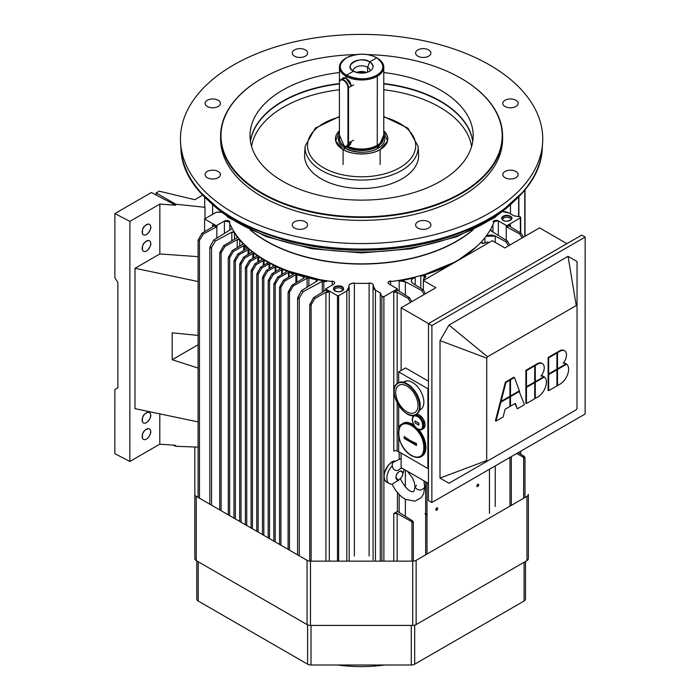 <?xml version="1.0" encoding="UTF-8"?>
<svg xmlns="http://www.w3.org/2000/svg" width="700" height="700" viewBox="0 0 700 700"><rect width="100%" height="100%" fill="white"/><g stroke="black" fill="none" stroke-linecap="round" stroke-linejoin="round"><path stroke-width="1.05" d="M337.461 665A103.303 59.64 0 0 0 384.816 665M525.499 561.461L525.499 599.051A4.83 2.791 0 0 1 524.081 601.02L414.68 664.186A4.83 2.791 0 0 1 411.267 665L311.01 665A4.83 2.791 0 0 1 307.598 664.186L198.196 601.02A4.83 2.791 0 0 1 196.779 599.051L196.779 560.928M528.369 499.608L528.369 494.375A4.83 2.791 180 0 1 526.951 496.344L416.141 560.324A4.83 2.791 180 0 1 412.72 561.137L310.467 561.137A4.83 2.791 180 0 1 307.055 560.324L196.236 496.344A4.83 2.791 180 0 1 194.819 494.375L194.819 447.002M194.819 494.375L194.819 558.644A4.83 2.791 -0 0 0 196.236 560.613L307.055 624.593A4.83 2.791 -0 0 0 310.467 625.415L412.72 625.415A4.83 2.791 0 0 0 416.141 624.593L526.951 560.613A4.83 2.791 0 0 0 528.369 558.644L528.369 494.375M404.688 381.465A16.117 9.301 -120 0 0 403.874 382.121M406.525 380.914L403.463 382.314A16.117 9.301 60 0 1 404.399 381.623A16.117 9.301 60 0 1 420.516 390.924A16.117 9.301 60 0 1 420.516 409.526A16.117 9.301 60 0 1 420.236 409.684M566.921 243.661L539.577 227.868L504.823 247.931L492.293 240.686L423.351 280.49L435.89 287.726L401.135 307.79L401.126 370.484M585.148 237.081L585.121 414.024L431.865 502.504L431.9 325.561L585.148 237.081L581.735 235.112L428.488 323.592L401.135 307.79M423.351 290.062L423.36 280.49M401.109 453.058L401.109 467.626L428.453 483.42M428.47 388.447L427.901 388.771L427.884 468.528L428.453 468.195M398.676 382.76L398.676 371.892L405.519 367.946L428.47 381.211M398.676 371.892L427.901 388.771M427.884 468.528L398.668 451.649L398.668 436.686M398.668 429.118L398.676 405.44M548.109 357.464L548.1 373.581L548.678 373.914L548.678 357.796L548.109 357.464L556.369 352.695L556.938 353.027L556.938 352.371L557.506 352.695L557.506 368.812L566.169 363.808A12.084 6.974 -60 0 0 566.108 363.773L565.539 363.449A12.084 6.974 -60 0 1 565.6 363.484L566.055 363.738M548.678 357.796L556.938 353.027L556.938 369.145L557.506 368.812L556.938 368.48M548.678 374.57L548.669 390.688L556.929 385.919L556.938 369.801L548.678 374.57L548.1 374.238L556.938 369.145L557.506 369.469L557.497 385.586L556.929 385.254M557.506 352.695L560.07 351.216A9.065 5.232 -60 0 1 564.602 350.77A9.065 5.232 -60 0 1 563.211 363.248A12.084 6.974 -60 0 1 566.108 363.773M556.938 352.371L559.501 350.892A9.065 5.232 -60 0 1 564.034 350.438A9.065 5.232 -60 0 1 564.305 350.621M563.5 362.88A12.084 6.974 -60 0 1 565.539 363.449M566.108 363.842L566.685 364.175A12.084 6.974 -60 0 1 567.788 374.001A12.084 6.974 -60 0 1 560.061 384.108L557.497 385.586M566.685 364.175L557.506 369.469M556.369 369.469L556.938 369.801L556.938 369.145M548.669 390.688L548.1 390.355L548.1 374.238M525.892 370.291L525.884 386.409L526.452 386.741L526.461 370.624L525.892 370.291L534.153 365.523L534.721 365.855L534.721 365.199L535.29 365.523L535.29 381.64L543.952 376.635A12.084 6.974 -60 0 0 543.891 376.6L543.322 376.276A12.084 6.974 -60 0 1 543.384 376.311L543.83 376.565M526.461 370.624L534.721 365.855L534.712 381.973L535.281 381.64L534.712 381.308M526.452 387.398L526.452 403.515L534.712 398.746L534.712 382.629L526.452 387.398L525.884 387.065L534.712 381.973L535.29 382.296L535.281 398.414L534.712 398.081M535.29 365.523L537.854 364.044A9.065 5.232 -60 0 1 542.386 363.598A9.065 5.232 -60 0 1 540.995 376.075A12.084 6.974 -60 0 1 543.891 376.6M534.721 365.199L537.285 363.72A9.065 5.232 -60 0 1 541.817 363.265A9.065 5.232 -60 0 1 542.089 363.449M541.284 375.707A12.084 6.974 -60 0 1 543.322 376.276M543.891 376.67L544.46 377.002A12.084 6.974 -60 0 1 545.571 386.829A12.084 6.974 -60 0 1 537.845 396.935L535.281 398.414M544.46 377.002L535.29 382.296M534.144 382.296L534.712 382.629L534.712 381.973M526.452 403.515L525.884 403.183L525.884 387.065M505.383 382.139L500.491 401.074L501.06 401.398L505.951 382.463L505.383 382.139L509.364 379.829L509.941 380.161L509.941 379.505L510.51 379.829L510.501 395.946L519.374 390.828L514.491 377.527L513.923 377.204L509.941 379.505M505.951 382.463L509.941 380.161L509.933 396.279L510.501 395.946L509.933 395.623M500.859 402.176L495.976 421.111L503.099 416.999L505.094 409.273L509.933 406.473L509.933 396.935L500.859 402.176L500.29 401.844L509.933 396.279L510.501 396.602L510.501 406.14L509.933 405.816M510.51 379.829L514.491 377.527M519.006 391.037L524.457 404.661L517.335 408.774L515.34 403.349L510.501 406.14M514.972 403.559L517.335 408.774M519.575 391.37L510.501 396.602M509.364 396.602L509.933 396.935L509.933 396.279M495.976 421.111L495.407 420.779L500.29 401.844M439.994 478.082L486.71 460.556L486.727 358.146L487.524 356.764L448.989 325.071L440.02 340.611L439.994 478.082L448.963 483.262L487.506 461.02L486.71 460.556M487.524 356.764L576.231 305.55L568.059 256.322L577.028 261.502L577.028 306.014L577.01 408.424L576.205 409.806L487.506 461.02M576.231 305.55L577.028 306.014M431.9 325.561L428.488 323.592L428.453 500.526L431.865 502.504M568.059 256.322L448.989 325.071M440.02 340.611L486.727 358.146M418.014 405.361A15.768 9.1 60 0 1 415.17 412.3A15.768 9.1 60 0 1 398.974 403.471A15.768 9.1 60 0 1 399.429 385.035A15.768 9.1 60 0 1 411.416 389.795A15.768 9.1 60 0 1 418.014 405.361M339.404 82.644L339.404 138.232A6.046 3.491 -120 0 0 343.674 145.626A6.046 3.491 -120 0 0 347.953 143.159L347.953 87.902A6.046 3.491 -120 0 0 343.683 80.5A6.046 3.491 -120 0 0 339.404 82.968L339.404 82.644A6.449 3.719 60 0 1 340.743 79.695A6.449 3.719 60 0 1 345.704 81.419A6.449 3.719 60 0 1 348.521 87.902L348.521 143.159A6.449 3.719 60 0 1 347.183 146.116A6.449 3.719 60 0 1 343.963 145.793A6.449 3.719 60 0 1 343.822 145.705M418.075 146.221L418.6 154.359A57.041 32.935 180 0 1 361.594 188.51A57.041 32.935 180 0 1 304.596 154.359L305.121 146.221A56.516 32.629 0 0 0 361.594 180.066A56.516 32.629 0 0 0 418.075 146.221L407.942 128.17L383.766 116.55M471.59 146.536A110.434 63.761 0 0 0 403.856 93.31A110.434 63.761 0 0 0 383.775 89.757M339.404 89.757A110.434 63.761 0 0 0 251.598 146.536M339.465 72.546A111.589 64.426 0 0 0 250.014 135.695A111.589 64.426 0 0 0 361.594 200.121A111.589 64.426 0 0 0 473.183 135.695A111.589 64.426 0 0 0 404.303 76.178A111.589 64.426 0 0 0 383.775 72.555M356.291 54.583A140.595 81.165 0 0 0 262.185 78.304A140.595 81.165 0 0 0 262.185 193.086A140.595 81.165 0 0 0 461.011 193.086A140.595 81.165 0 0 0 461.011 78.304A140.595 81.165 0 0 0 415.398 60.707A140.595 81.165 0 0 0 366.949 54.583M262.036 78.382A140.998 81.401 0 0 0 261.896 78.461A140.998 81.401 0 0 0 220.605 136.028A140.998 81.401 0 0 0 361.594 217.429A140.998 81.401 0 0 0 502.591 136.028A140.998 81.401 0 0 0 461.291 78.461A140.998 81.401 0 0 0 461.151 78.382M220.605 136.028L220.605 138.985A140.998 81.401 0 0 0 361.594 220.386A140.998 81.401 0 0 0 502.591 138.985L502.591 136.028M228.777 220.946A135.625 78.304 0 0 0 334.084 281.776M352.301 283.22A135.625 78.304 0 0 0 370.939 283.211M388.377 281.855A135.625 78.304 0 0 0 494.567 220.518M428.671 49.91A7.656 4.419 180 0 1 430.911 53.034A7.656 4.419 180 0 1 423.264 57.453A7.656 4.419 180 0 1 415.608 53.034A7.656 4.419 180 0 1 420.332 48.947A7.656 4.419 180 0 1 428.671 49.91M299.933 48.615A7.656 4.419 180 0 1 307.589 53.034A7.656 4.419 180 0 1 299.933 57.453A7.656 4.419 180 0 1 292.276 53.034A7.656 4.419 180 0 1 299.933 48.615M207.314 100.257A7.656 4.419 180 0 1 215.653 99.304A7.656 4.419 180 0 1 220.377 103.381A7.656 4.419 180 0 1 212.73 107.8A7.656 4.419 180 0 1 205.074 103.381A7.656 4.419 180 0 1 207.314 100.257M205.074 174.589A7.656 4.419 180 0 1 212.73 170.17A7.656 4.419 180 0 1 220.377 174.589A7.656 4.419 180 0 1 212.73 179.008A7.656 4.419 180 0 1 205.074 174.589M294.516 228.06A7.656 4.419 180 0 1 292.276 224.936A7.656 4.419 180 0 1 299.933 220.518A7.656 4.419 180 0 1 307.589 224.936A7.656 4.419 180 0 1 302.864 229.014A7.656 4.419 180 0 1 294.516 228.06M423.264 229.355A7.656 4.419 180 0 1 415.608 224.936A7.656 4.419 180 0 1 423.264 220.518A7.656 4.419 180 0 1 430.911 224.936A7.656 4.419 180 0 1 423.264 229.355M515.874 177.713A7.656 4.419 180 0 1 507.535 178.666A7.656 4.419 180 0 1 502.81 174.589A7.656 4.419 180 0 1 510.466 170.17A7.656 4.419 180 0 1 518.122 174.589A7.656 4.419 180 0 1 515.874 177.713M518.122 103.381A7.656 4.419 180 0 1 510.466 107.8A7.656 4.419 180 0 1 502.81 103.381A7.656 4.419 180 0 1 510.466 98.962A7.656 4.419 180 0 1 518.122 103.381M430.92 42.359A181.151 104.589 0 0 0 180.574 142.861A181.151 104.589 0 0 0 361.594 243.574A181.151 104.589 0 0 0 542.622 142.861A181.151 104.589 0 0 0 430.92 42.359M150.684 415.231A6.046 3.491 120 0 0 149.433 412.466A6.046 3.491 120 0 0 143.395 415.957A6.046 3.491 120 0 0 143.395 422.931A6.046 3.491 120 0 0 148.05 421.312A6.046 3.491 120 0 0 150.684 415.231C151.541 415.695 148.829 421.172 146.694 422.459C144.847 423.64 143.456 423.483 142.52 421.986C142.109 417.988 142.835 415.389 144.707 414.164C148.418 411.329 150.412 411.688 150.684 415.231M150.684 431.672A6.046 3.491 120 0 0 149.433 428.908A6.046 3.491 120 0 0 143.386 432.399A6.046 3.491 120 0 0 143.386 439.373A6.046 3.491 120 0 0 148.041 437.754A6.046 3.491 120 0 0 150.684 431.672C151.541 432.136 148.829 437.614 146.694 438.9C144.839 440.081 143.447 439.924 142.52 438.428C142.1 434.438 142.826 431.83 144.699 430.614C148.418 427.779 150.412 428.129 150.684 431.672M150.719 243.556A6.046 3.491 120 0 0 149.468 240.791A6.046 3.491 120 0 0 143.43 244.274A6.046 3.491 120 0 0 143.421 251.256A6.046 3.491 120 0 0 148.085 249.638A6.046 3.491 120 0 0 150.719 243.556C151.576 244.02 148.864 249.498 146.729 250.784C144.874 251.965 143.482 251.807 142.555 250.311C142.135 246.312 142.87 243.705 144.734 242.489C148.452 239.654 150.447 240.013 150.719 243.556M150.719 227.115A6.046 3.491 120 0 0 149.476 224.341A6.046 3.491 120 0 0 143.43 227.832A6.046 3.491 120 0 0 143.43 234.806A6.046 3.491 120 0 0 148.085 233.188A6.046 3.491 120 0 0 150.719 227.115C151.576 227.57 148.864 233.047 146.737 234.334C144.883 235.515 143.491 235.358 142.564 233.861C142.144 229.871 142.87 227.264 144.742 226.047C148.452 223.213 150.447 223.562 150.719 227.115M117.88 282.572L114.879 277.725L114.896 213.588L129.885 221.384L129.841 461.466L114.852 453.67L129.841 461.466L159.793 444.176L129.841 461.466L129.885 221.384L159.845 204.085L159.827 253.951L135.013 268.275L198.091 281.54L135.013 268.275L134.986 408.642L198.091 421.916L134.986 408.642L135.013 268.275L159.827 253.951L198.091 256.664L159.827 253.951L159.845 204.085L129.885 221.384L114.896 213.588L151.357 192.535L175.735 205.214L175.735 204.225L156.153 192.911L156.153 195.037L156.153 192.911L175.735 204.225L175.735 205.214L159.845 204.085L175.735 205.214L151.357 192.535L114.896 213.588L114.879 277.725L117.88 282.572L117.862 387.809L117.88 282.572M117.862 387.809L114.861 389.541L117.862 387.809L114.861 389.541L114.852 453.67L114.861 389.541L117.862 387.809M173.145 445.121L175.691 446.294L175.691 445.305L159.793 444.176L175.691 445.305L175.691 446.294L173.145 445.121M198.091 447.125L175.691 446.294L198.091 447.125M198.091 335.414L172.174 332.824L172.165 359.73L198.091 344.767L172.165 359.73L198.091 368.051L172.165 359.73L172.174 332.824L198.091 335.414M204.995 218.75L205.004 207.296L175.735 204.225L205.004 207.296L204.995 218.75M159.18 191.17L156.153 192.911L159.18 191.17L194.775 199.701L159.18 191.17M202.79 195.072L194.775 199.701L202.79 195.072M159.801 413.866L159.793 444.176L159.801 413.866M415.45 421.295L414.995 420.928L414.995 422.896A28.201 16.284 180 0 1 418.871 425.136L414.995 422.896L418.871 425.136L418.871 423.168L418.197 422.887M414.995 420.928L418.871 423.168L418.871 425.136L414.995 422.896L414.995 420.928M417.585 416.596A7.42 4.288 -120 0 0 413.035 423.062A7.42 4.288 -120 0 0 422.126 428.312A7.42 4.288 -120 0 0 417.585 416.596C424.384 420.158 424.331 433.064 417.533 428.689C410.786 425.101 410.848 412.335 417.585 416.596L418.136 415.765L414.111 415.363A8.059 4.655 60 0 1 418.136 415.765A8.059 4.655 60 0 1 423.404 422.861A8.059 4.655 60 0 1 422.17 429.319A8.059 4.655 60 0 1 422.135 429.336C425.084 425.224 423.736 420.7 418.136 415.765M422.17 429.319L423.421 428.592A8.059 4.655 -120 0 0 424.655 422.135A8.059 4.655 -120 0 0 419.387 415.039A8.059 4.655 -120 0 0 416.465 414.286M414.05 415.398A8.059 4.655 60 0 1 414.111 415.363C412.974 415.783 412.352 417.349 412.239 420.079C414.829 430.132 420.551 430.553 422.161 429.319M419.387 415.039L423.316 419.116L425.084 424.725M407.977 439.162L404.171 436.45L404.171 438.419A28.201 16.284 180 0 1 416.474 445.524L404.171 438.419L416.474 445.524L416.474 443.546L411.793 441.359M404.171 436.45L409.771 440.317L416.474 443.546L416.474 445.524L404.171 438.419L404.171 436.45M411.32 425.495A18.27 10.544 -120 0 0 400.137 441.402A18.27 10.544 -120 0 0 422.511 454.326A18.27 10.544 -120 0 0 411.32 425.495C428.067 434.236 427.936 466.016 411.206 455.254C394.616 446.425 394.73 414.995 411.32 425.495L411.889 424.629C408.214 422.564 405.055 422.249 402.412 423.684A18.935 10.929 60 0 1 406.656 422.835M402.36 423.719A18.935 10.929 60 0 1 402.421 423.684C402.5 425.6 396.743 421.059 399.56 440.064C404.049 451.57 410.996 455.718 412.703 456.225C416.964 457.739 419.851 457.826 421.348 456.479C429.896 452.559 423.351 430.526 411.889 424.629A18.935 10.929 60 0 1 424.252 441.306A18.935 10.929 60 0 1 421.356 456.479L422.012 456.102A18.935 10.929 -120 0 0 418.565 429.363L423.64 437.439L424.979 441.158L425.933 447.545M414.033 425.197A18.935 10.929 -120 0 0 412.545 424.244A18.935 10.929 -120 0 0 403.078 423.308L402.421 423.684M408.791 423.255A18.935 10.929 60 0 1 411.889 424.629M412.545 424.244L414.024 425.189M402.789 473.463C401.975 469.236 396.113 471.529 395.955 477.418L398.002 479.85C399 480.384 403.55 475.834 402.789 473.463A4.83 2.791 -60 0 1 402.553 475.055A4.83 2.791 -60 0 1 400.627 478.38A4.83 2.791 -60 0 1 396.06 478.336A4.83 2.791 -60 0 1 398.947 471.774A4.83 2.791 -60 0 1 402.789 473.463M386.523 481.976L384.755 480.069L383.994 476.429L384.755 471.905L388.456 465.176L391.414 462.359L394.257 460.827M399.892 468.79L398.685 470.05L396.821 470.558L398.685 470.05L399.892 468.79M407.479 471.31L412.571 478.074L414.444 482.86L415.047 487.261C418.18 490.945 421.409 490.954 424.716 487.287L424.716 487.287C421.453 490.936 418.233 490.945 415.047 487.305L416.465 485.31M401.109 458.456L392.315 462.796L392.236 465.85C392.866 468.93 394.389 470.496 396.821 470.558C394.319 470.418 392.796 468.843 392.236 465.85L392.429 462.648M394.249 460.836A12.084 6.974 120 0 0 385.009 471.161A12.084 6.974 120 0 0 386.488 481.959L389.375 483.621A12.084 6.974 -60 0 1 392.236 465.85A12.084 6.974 120 0 0 386.881 478.091A12.084 6.974 120 0 0 392.236 484.155A12.084 6.974 -60 0 1 389.375 483.621M402.553 475.055L403.366 472.211A12.084 6.974 120 0 0 403.926 469.254A12.084 6.974 -60 0 1 402.762 473.97M398.615 480.471L397.967 480.41M398.676 480.025L392.236 484.155L398.676 480.025M381.684 141.671A21.989 12.696 0 0 0 381.754 141.575A21.989 12.696 180 0 1 377.16 145.46A21.989 12.696 0 0 0 381.684 141.671L381.832 141.479A22.155 12.792 180 0 1 377.274 145.294L377.16 145.46A21.989 12.696 180 0 1 347.235 146.09A21.989 12.696 0 0 0 377.16 145.46L377.274 145.294A22.155 12.792 180 0 1 347.331 146.029A22.155 12.792 0 0 0 377.274 145.294L377.291 76.23L376.723 75.241L377.291 76.23A22.155 12.792 180 0 1 345.957 76.23A22.155 12.792 180 0 1 339.465 67.174A22.155 12.792 180 0 1 346.246 57.969A22.155 12.792 0 0 0 345.957 58.126A22.155 12.792 0 0 0 345.957 76.23L346.526 75.241A21.35 12.329 180 0 1 346.535 57.803A21.35 12.329 180 0 1 376.714 57.803L377.291 58.135L376.723 57.811A21.35 12.329 180 0 1 376.723 75.241A21.35 12.329 180 0 1 346.526 75.241C357.726 79.957 367.789 79.957 376.723 75.241C384.877 70.087 384.877 64.277 376.723 57.811L369.705 61.854C374.08 65.319 374.08 68.434 369.705 71.199C364.928 73.719 359.529 73.719 353.535 71.19L346.526 75.241L353.535 71.19C342.055 66.019 360.754 55.23 369.705 61.854L367.605 67.279A8.461 4.883 180 0 1 370.072 70.98A8.461 4.883 0 0 0 370.081 70.735A8.461 4.883 0 0 0 367.605 67.279L367.605 72.152L367.605 67.279L369.705 61.854A11.436 6.606 0 0 0 355.136 61.084A11.436 6.606 0 0 0 351.181 69.221A11.436 6.606 0 0 0 353.535 71.19A11.436 6.606 0 0 0 369.705 71.199A11.436 6.606 0 0 0 372.059 69.221A11.436 6.606 0 0 0 369.705 61.854L376.723 57.811C367.71 52.972 357.648 52.964 346.526 57.803C338.144 64.225 338.144 70.035 346.526 75.241L345.957 78.199L351.19 85.706C350.63 82.442 348.889 79.94 345.957 78.199L343.07 77.683L342.283 78.803L345.957 78.199L345.957 76.23A22.155 12.792 0 0 0 377.291 76.23L377.274 145.294A22.155 12.792 0 0 0 383.766 136.255L383.775 67.183A22.155 12.792 180 0 1 377.291 76.23A22.155 12.792 0 0 0 377.291 58.135A22.155 12.792 180 0 1 383.775 67.183M349.501 145.416L351.181 142.275L347.664 145.836L348.451 145.801M357.017 72.572L366.223 72.572L357.017 72.572A8.059 4.655 180 0 1 366.223 72.572M366.642 72.459L356.598 72.459A8.461 4.883 180 0 1 366.642 72.459M367.605 67.279A8.461 4.883 0 0 0 358.382 66.22A8.461 4.883 0 0 0 353.159 70.735A8.461 4.883 0 0 0 353.168 70.971A8.461 4.883 180 0 1 358.19 66.264A8.461 4.883 180 0 1 367.605 67.279M377.291 58.135A22.155 12.792 0 0 0 377.283 58.135L377.283 58.135A22.155 12.792 180 0 1 377.291 58.135L376.714 57.803A21.35 12.329 180 0 1 376.723 57.811M377.108 145.793A21.919 12.652 0 0 0 383.014 139.545A21.919 12.652 180 0 1 377.108 145.793A1.286 0.744 60 0 1 377.16 145.46A1.286 0.744 -120 0 0 377.108 145.793A21.919 12.652 180 0 1 346.938 146.239A21.919 12.652 0 0 0 377.108 145.793L377.108 146.773A21.919 12.652 180 0 1 346.115 146.773A1.286 0.744 -60 0 1 345.196 148.347A23.205 13.396 0 0 0 378.017 148.356A1.286 0.744 60 0 1 377.108 146.773L377.108 145.793M346.115 146.414L346.115 146.773A21.919 12.652 0 0 0 377.108 146.773A21.919 12.652 0 0 0 383.512 138.162A21.919 12.652 180 0 1 377.108 146.773A1.286 0.744 -120 0 0 378.017 148.356A23.205 13.396 0 0 0 383.766 134.899L378.017 148.356C368.314 153.475 357.376 153.475 345.196 148.347A1.286 0.744 120 0 0 346.115 146.773L346.115 146.414M345.433 146.361A21.919 12.652 0 0 0 346.115 146.773A21.919 12.652 180 0 1 345.433 146.361M339.404 134.977A23.205 13.396 0 0 0 345.196 148.347L339.404 134.977M343.096 149.564L345.196 148.347L343.096 149.564C353.176 155.977 372.829 154.718 380.126 149.572L387.494 141.181L383.766 130.821A26.189 15.12 180 0 1 387.791 138.88A26.189 15.12 180 0 1 380.126 149.572A26.189 15.12 180 0 1 343.096 149.564A26.189 15.12 180 0 1 335.422 138.871A26.189 15.12 180 0 1 339.404 130.856L335.676 140.989L343.096 149.564L343.088 164.5M380.118 164.5L380.126 149.572M364.919 72.844A6.965 4.025 0 0 0 358.321 72.844L364.919 72.844M511.28 219.599A4.83 2.791 -0 0 0 511.543 219.03A4.83 2.791 180 0 0 511.604 218.593L511.604 218.593A4.83 2.791 180 0 0 506.774 215.801A4.83 2.791 180 0 0 501.935 218.593L501.935 218.593A4.83 2.791 180 0 0 502.267 219.607A4.83 2.791 180 0 1 506.249 215.819A4.83 2.791 180 0 1 511.543 219.03A4.83 2.791 180 0 1 511.271 219.607A4.83 2.791 180 0 0 511.543 219.03A4.83 2.791 -0 0 0 506.258 215.819A4.83 2.791 -0 0 0 502.267 219.599M511.761 218.741A5.058 2.914 -0 0 0 506.109 215.39A5.058 2.914 -0 0 0 502.154 219.476A5.058 2.914 -0 0 0 506.774 221.2A5.058 2.914 -0 0 0 511.385 219.476A5.058 2.914 -0 0 0 511.761 218.741C510.983 220.308 508.996 221.112 505.785 221.148C503.44 221.156 502.101 220.045 501.778 217.822L505.496 215.46C507.176 214.778 513.433 216.79 511.761 218.741M334.031 290.168A4.83 2.791 180 0 1 335.125 287.184A4.83 2.791 180 0 1 341.189 286.825A4.83 2.791 180 0 1 343.044 290.176A4.83 2.791 180 0 0 343.376 289.161L343.376 289.161A4.83 2.791 180 0 0 340.392 286.58A4.83 2.791 180 0 0 335.125 287.184A4.83 2.791 0 0 0 334.031 290.168A4.83 2.791 180 0 1 333.707 289.161A4.83 2.791 180 0 1 335.125 287.184A4.83 2.791 0 0 1 341.18 286.825A4.83 2.791 0 0 1 343.053 290.168M337.75 291.734A5.058 2.914 0 0 0 343.158 290.036A5.058 2.914 0 0 0 341.408 286.449A5.058 2.914 0 0 0 334.967 286.781A5.058 2.914 0 0 0 333.926 290.036A5.058 2.914 0 0 0 337.75 291.734C331.993 290.491 331.957 285.425 339.334 285.967C344.382 285.644 345.817 291.506 337.75 291.734M405.37 516.337L405.37 499.336L405.37 516.337M405.37 487.113L405.37 470.094L405.37 487.113M405.37 295.111L405.37 281.75A6.449 3.719 0 0 0 399.175 280.901L399.175 291.27L399.175 280.901L405.37 281.75L405.37 295.111M399.175 452.156L399.175 458.64L399.175 452.156M399.175 494.637L399.175 512.505L399.175 494.637M425.303 513.433L426.317 515.191L425.652 514.561L425.652 554.829L425.652 514.561L425.058 513.581L425.652 513.896A0.805 0.464 0 0 0 426.317 514.019L425.058 513.581L426.317 515.191L426.317 514.019L426.317 515.191L425.539 513.835M421.803 290.596L405.37 281.75L421.803 290.596L424.165 294.499L421.803 290.596L423.203 289.791L421.803 290.596M425.652 513.896L425.652 481.81L425.652 513.896M425.399 293.781L423.203 289.791L413.053 283.509C410.358 281.006 411.066 279.02 415.196 277.559L399.175 280.901A134.549 77.683 0 0 0 415.196 277.559A6.449 3.719 -0 0 0 411.32 280.971A6.449 3.719 -0 0 0 413.053 283.509L423.203 289.791L425.399 293.781M415.196 284.83L415.196 277.559L415.196 284.83M485.949 236.355L495.241 236.057L506.117 241.92L507.517 241.106L509.714 245.105L507.517 241.106L506.117 241.92L508.48 245.822L506.117 241.92L495.241 236.057L495.241 242.392L495.241 236.057A6.449 3.719 -0 0 0 485.949 236.364M495.241 506.433L495.241 465.911L495.241 506.433M484.934 237.668L484.934 242.935L484.934 237.668M509.968 506.153L509.968 457.406L509.968 506.153M507.517 241.106L492.196 231.621L490.49 229.46A6.449 3.719 -0 0 0 492.196 231.621L507.517 241.106M490.726 230.125L490.726 229.049L490.726 230.125M478.704 484.899A1.33 0.77 120 0 0 478.424 484.286A1.33 0.77 120 0 0 477.102 485.056A1.33 0.77 120 0 0 477.102 486.588A1.33 0.77 120 0 0 478.126 486.229A1.33 0.77 120 0 0 478.704 484.899C476.569 490.009 476.595 482.073 478.704 484.899M437.684 508.576A1.33 0.77 120 0 0 437.412 507.964A1.33 0.77 120 0 0 436.082 508.734A1.33 0.77 120 0 0 436.082 510.274A1.33 0.77 120 0 0 437.106 509.915A1.33 0.77 120 0 0 437.684 508.576C435.549 513.686 435.575 505.759 437.684 508.576M424.498 279.834L423.36 279.169L425.618 276.911A1.61 0.927 -0 0 0 425.836 276.447A1.61 0.927 -0 0 0 424.06 275.52L424.06 278.477L424.06 275.52A9.669 5.582 0 0 0 420.787 276.062L420.787 288.295L420.787 276.062L424.06 275.52L425.618 276.911L423.36 279.169L424.498 279.834M488.871 242.664L487.734 242.007L483.823 243.311L481.407 242.41L481.74 241.43A9.669 5.582 0 0 0 481.407 242.41L481.407 242.41A1.61 0.927 0 0 0 481.399 242.506A1.61 0.927 0 0 0 483.823 243.311L487.734 242.007L488.871 242.664M476.07 247.091L457.109 261.004A134.549 77.683 0 0 0 476.044 247.118M456.26 261.494L420.787 276.062A134.549 77.683 0 0 0 456.26 261.494M489.44 469.262L489.44 513.363L489.44 469.262M524.773 457.319L525 458.097L523.635 457.975L523.635 498.26L523.635 457.975L524.773 457.319L524.212 456.33L524.773 457.319M518.14 452.699L524.212 456.33L523.049 457.004L523.635 457.975L523.049 457.004L524.212 456.33L518.14 452.699M516.644 453.556L523.049 457.004L516.644 453.556M523.364 237.221L521.124 233.249L519.794 234.019L522.148 237.921L519.794 234.019L521.124 233.249L523.364 237.221M510.457 226.879L521.124 233.249L510.457 226.879L510.492 224.919A2.415 1.391 0 0 0 509.784 225.907A2.415 1.391 0 0 0 510.457 226.879L510.492 224.919L510.492 226.896M506.817 227.036L506.817 225.724L520.363 217.91L520.363 232.794L520.363 217.901L506.817 225.724L506.817 227.036L519.794 234.019L506.817 227.036L510.492 224.919M506.817 225.724L506.24 225.409L506.24 240.319L506.24 225.409L498.347 220.85L498.347 235.428L498.347 220.85A3.22 1.864 -0 0 0 495.162 220.386A3.22 1.864 -0 0 0 492.923 221.769L498.347 220.85L506.817 225.724M492.923 224.665L492.923 232.068L492.923 224.665M390.582 281.592L390.582 284.9L390.582 281.592M388.054 282.756L388.054 282.669A3.22 1.864 0 0 0 388.999 283.981L397.434 288.873L397.434 290.194L409.526 297.684L408.196 298.454L397.154 292.294L397.154 383.705L397.154 292.294A2.415 1.391 0 0 0 393.767 292.311L393.767 451.045A2.415 1.391 180 0 1 397.154 451.028L401.109 453.233L397.154 451.028L397.154 402.815L397.154 451.028M413.114 521.78L413.341 522.559L411.976 522.445L411.976 561.137L411.976 522.445L411.399 521.465L397.154 513.529A2.415 1.391 0 0 0 393.767 513.538L393.767 561.137L393.759 513.538L397.154 513.529L397.154 561.137L397.154 513.529L411.399 521.465L411.976 522.445L413.114 521.78L412.562 520.791L411.399 521.465L412.562 520.791L397.434 511.42L393.767 513.538L397.434 511.42L412.562 520.791L413.114 521.78M410.515 302.374L408.196 298.454L410.515 302.374M395.57 450.642L393.767 451.045L393.759 292.311L397.154 292.294L408.196 298.454L409.526 297.684L411.731 301.674L409.526 297.684L397.434 290.194L397.434 288.873L383.889 296.695L383.889 561.137L383.898 296.695A1.208 0.7 180 0 1 381.868 296.38L381.868 561.137L381.868 296.38L380.284 292.967L380.284 561.137L380.284 292.967L375.436 290.168L375.436 561.137L375.436 290.168A8.059 4.655 180 0 1 373.074 286.877A8.059 4.655 180 0 1 373.266 285.854A4.025 2.328 -0 0 0 373.371 285.346A4.025 2.328 -0 0 0 369.11 283.027C372.172 283.264 373.564 284.209 373.266 285.854L375.436 290.168L380.284 292.967L381.868 296.38L383.898 296.695L397.434 288.873L388.999 283.981C387.459 282.608 387.984 281.566 390.582 280.849M397.434 492.73L397.434 511.42L397.434 492.73M393.759 292.311L397.434 290.194M369.11 283.281L369.11 556.028L369.11 283.281M354.366 283.29L354.366 556.036L354.366 283.29M325.658 290.194L325.658 288.873L337.488 295.706L338.625 295.706L346.797 290.99L348.976 286.703C348.609 284.567 350.411 283.342 354.366 283.036A5.241 3.027 0 0 0 348.854 286.055A5.241 3.027 0 0 0 348.976 286.703A8.059 4.655 180 0 1 349.16 287.7A8.059 4.655 180 0 1 346.797 290.99L346.797 561.137L346.797 290.99L338.625 295.706L338.625 561.137L338.625 295.706A0.805 0.464 180 0 1 337.488 295.706L337.488 561.137L337.488 295.706L325.658 288.873L325.658 290.194L313.556 297.684L309.977 304.185L311.115 304.841L314.895 298.454L313.556 297.684L314.895 298.454L311.115 304.841L311.115 561.137L311.115 304.841L309.75 304.964L313.556 297.684L325.658 290.194L329.324 292.311A2.415 1.391 -0 0 0 325.938 292.294L314.895 298.454L325.938 292.294L325.938 561.137L325.938 292.294L329.324 292.311L329.324 561.137L329.324 292.311M332.176 281.05C334.766 281.759 335.291 282.8 333.751 284.183L325.658 288.873L333.751 284.183A3.22 1.864 0 0 0 334.696 282.861L334.696 282.94M332.176 281.54L332.176 285.092L332.176 281.54M231.963 228.078L231.595 228.97L213.719 240.039L215.407 241.01L231.84 232.164L231.84 240.826L231.84 232.164L234.456 232.531L234.456 239.269L234.456 232.531L237.309 237.475L237.309 236.749L236.985 237.755L223.615 245.752L224.884 246.479L237.186 239.619L237.186 247.678L237.186 239.619L239.759 239.89L239.759 246.138L239.759 239.89L243.11 244.116L232.155 250.688L233.424 251.414L243.679 245.7L243.679 250.495L243.679 245.7L244.598 245.621L244.598 249.944L244.598 245.621L247.047 248.483L237.851 253.977L239.12 254.704L248.054 249.725L248.054 254.572L248.054 249.725L248.929 249.638L248.929 254.047L248.929 249.638L251.011 250.609L251.869 252.079A0.805 0.464 -0 0 0 251.869 252.079L243.547 257.259L251.641 252.429A0.805 0.464 -0 0 0 251.869 252.105A4.83 2.791 -0 0 0 251.011 250.609A134.549 77.683 0 0 0 255.806 254.354L256.594 256.165L249.252 260.549L256.594 256.165A0.805 0.464 -0 0 0 256.812 255.789A4.83 2.791 0 0 0 255.806 254.354A134.549 77.683 0 0 0 260.934 257.898A134.549 77.683 0 0 0 260.96 257.915A134.549 77.683 0 0 0 266.402 261.249A134.549 77.683 0 0 0 266.446 261.275A134.549 77.683 0 0 0 272.204 264.408A134.549 77.683 0 0 0 272.239 264.416A134.549 77.683 0 0 0 278.346 267.365L279.912 268.625L279.729 269.106L272.037 273.709L279.729 269.106A0.805 0.464 0 0 0 279.912 268.625A4.83 2.791 0 0 0 278.346 267.365A134.549 77.683 0 0 0 284.821 270.13L286.519 271.338L286.352 271.845L277.734 276.999L279.002 277.734L288.523 272.422L288.523 277.244L288.523 272.422L289.065 272.291L289.065 276.92L289.065 272.291L293.466 274.251L283.43 280.289L284.699 281.015L295.908 274.767L295.908 282.87L295.908 274.767L296.852 274.697L296.852 282.301L296.852 274.697L303.398 276.631L303.398 278.39L303.398 276.631L303.861 278.11L291.979 285.224L293.248 285.95L307.09 278.233L307.09 287.201L307.09 278.233L308.84 278.049L308.84 286.116L308.84 278.049L316.146 279.694L316.146 281.592L316.146 279.694L316.785 281.199L301.455 290.692L303.135 291.664L299.276 298.043L297.588 298.174L301.455 290.692L297.859 297.22C297.439 299.04 297.92 299.311 299.276 298.043L303.135 291.664L301.455 290.692L316.785 281.199A1.61 0.927 0 0 0 317.214 280.569A1.61 0.927 0 0 0 316.146 279.694A134.951 77.91 180 0 1 308.84 278.049A1.61 0.927 -0 0 0 307.09 278.233L293.248 285.95L289.467 292.346L288.102 292.46L291.979 285.224L288.33 291.69L289.467 292.346L293.248 285.95L291.979 285.224L303.861 278.11A1.61 0.927 0 0 0 304.316 277.471A1.61 0.927 0 0 0 303.398 276.631A134.951 77.91 180 0 1 296.852 274.697A0.805 0.464 0 0 0 295.908 274.767L284.699 281.015L280.919 287.411L279.554 287.534L283.43 280.289L279.781 286.755L280.919 287.411L284.699 281.015L283.43 280.289L293.326 274.365A0.805 0.464 -0 0 0 293.466 273.84A4.83 2.791 -0 0 0 289.065 272.291A0.805 0.464 -0 0 0 288.523 272.422L279.002 277.734L275.223 284.121L273.858 284.244L277.734 276.999L274.085 283.465L275.223 284.121L279.002 277.734L277.734 276.999L286.352 271.845A0.805 0.464 -0 0 0 286.519 271.338A4.83 2.791 -0 0 0 284.821 270.13A134.549 77.683 0 0 0 324.984 281.076L284.821 270.13A4.83 2.791 -0 0 0 282.284 269.64A0.805 0.464 0 0 0 281.689 269.771L273.306 274.444L269.526 280.831L268.161 280.954L272.037 273.709L273.306 274.444L272.037 273.709L268.389 280.175L269.526 280.831L273.306 274.444L281.689 269.771L284.821 270.13L278.346 267.365A4.83 2.791 0 0 0 275.852 266.787A0.805 0.464 0 0 0 275.214 266.91L267.61 271.154L275.214 266.91L278.346 267.365L272.239 264.416L273.446 266.166L266.341 270.419L267.61 271.154L263.83 277.541L262.465 277.664L266.341 270.419L262.692 276.885L263.83 277.541L267.61 271.154L266.341 270.419L273.446 266.166A0.805 0.464 -0 0 0 273.639 265.72A4.83 2.791 0 0 0 272.204 264.408A4.83 2.791 0 0 0 269.78 263.734A0.805 0.464 -0 0 0 269.089 263.865L261.914 267.864L258.134 274.26L256.769 274.374L260.645 267.129L256.996 273.595L258.134 274.26L261.914 267.864L260.645 267.129L267.496 263.034A0.805 0.464 -0 0 0 267.706 262.605A4.83 2.791 -0 0 0 266.402 261.249A4.83 2.791 -0 0 0 264.049 260.496A0.805 0.464 0 0 0 263.314 260.619L256.217 264.574L263.314 260.619L266.402 261.249L260.96 257.915L261.879 259.7L254.949 263.839L256.217 264.574L252.438 270.97L251.072 271.084L254.949 263.839L251.3 270.305L252.438 270.97L256.217 264.574L254.949 263.839L261.879 259.7A0.805 0.464 0 0 0 262.089 259.297A4.83 2.791 0 0 0 260.934 257.898A4.83 2.791 0 0 0 258.659 257.066A0.805 0.464 0 0 0 257.88 257.18L250.521 261.284L246.741 267.68L245.376 267.794L249.252 260.549L250.521 261.284L249.252 260.549L245.604 267.024L246.741 267.68L250.521 261.284L257.88 257.18L260.934 257.898L255.806 254.354A4.83 2.791 0 0 0 253.619 253.444A0.805 0.464 -0 0 0 252.787 253.549L244.816 257.994L241.045 264.39L239.68 264.504L243.547 257.259L244.816 257.994L243.547 257.259L239.907 263.734L241.045 264.39L244.816 257.994L252.787 253.549L255.806 254.354L251.011 250.609A4.83 2.791 -0 0 0 248.929 249.638A0.805 0.464 0 0 0 248.054 249.725L239.12 254.704L235.349 261.1L233.984 261.223L237.851 253.977L234.203 260.444L235.349 261.1L239.12 254.704L237.851 253.977L247.047 248.483A0.805 0.464 0 0 0 247.275 248.168A4.83 2.791 -0 0 0 247.275 248.115A4.83 2.791 -0 0 0 244.598 245.621A0.805 0.464 0 0 0 243.679 245.7L233.424 251.414L229.652 257.81L228.287 257.933L232.155 250.688L228.506 257.154L229.652 257.81L233.424 251.414L232.155 250.688L242.979 244.213A0.805 0.464 -0 0 0 243.11 243.67A134.951 77.91 180 0 1 239.759 239.89A1.61 0.927 0 0 0 237.186 239.619L224.884 246.479L221.104 252.875L219.739 252.998L223.615 245.752L219.966 252.219L221.104 252.875L224.884 246.479L223.615 245.752L236.985 237.755A1.61 0.927 0 0 0 237.44 237.108A1.61 0.927 0 0 0 237.309 236.749A134.951 77.91 180 0 1 234.456 232.531A1.61 0.927 0 0 0 231.84 232.164L215.407 241.01L211.549 247.389L209.851 247.52L210.123 246.575C209.702 248.377 210.184 248.657 211.549 247.389L215.407 241.01L213.719 240.039L210.123 246.575L213.719 240.039L231.595 228.97A1.61 0.927 0 0 0 232.024 228.34A1.61 0.927 0 0 0 232.015 228.218M267.496 263.034L267.496 264.749L267.496 263.034M289.467 292.346L289.467 550.174L289.467 292.346M280.919 287.411L280.919 545.239L280.919 287.411M275.223 284.121L275.223 541.949L275.223 284.121M322.306 281.348L326.55 281.566L326.55 280.744L326.55 281.566A134.951 77.91 180 0 1 323.855 281.129A1.61 0.927 -0 0 0 322.306 281.348L322.306 292.267L322.306 281.348L303.135 291.664L322.306 281.348M323.855 291.305L323.855 281.129L323.855 291.305M299.276 298.043L299.276 555.835L299.276 298.043M282.284 269.64L282.284 274.277L282.284 269.64M281.689 269.771L281.689 274.636L281.689 269.771M269.526 280.831L269.526 538.659L269.526 280.831M275.852 266.787L275.852 271.425L275.852 266.787M275.214 266.91L275.214 271.81L275.214 266.91M263.83 277.541L263.83 535.369L263.83 277.541M269.78 263.734L269.78 268.363L269.78 263.734M269.089 263.865L269.089 268.774L269.089 263.865M258.134 274.26L258.134 532.079L258.134 274.26M264.049 260.496L264.049 265.09L264.049 260.496M263.314 260.619L263.314 265.536L263.314 260.619M252.438 270.97L252.438 528.789L252.438 270.97M258.659 257.066L258.659 261.616L258.659 257.066M257.88 257.18L257.88 262.089L257.88 257.18M246.741 267.68L246.741 525.499L246.741 267.68M253.619 253.444L253.619 257.941L253.619 253.444M252.787 253.549L252.787 258.431L252.787 253.549M241.045 264.39L241.045 522.218L241.045 264.39M235.349 261.1L235.349 518.928L235.349 261.1M229.652 257.81L229.652 515.637L229.652 257.81M221.104 252.875L221.104 510.702L221.104 252.875M211.549 247.389L211.549 505.181L211.549 247.389M231.963 228.121L231.963 228.594L231.963 228.121M243.74 243.845A134.549 77.683 0 0 0 251.011 250.609L243.714 243.819M324.984 281.076L324.984 280.49L324.984 281.076A4.025 2.328 180 0 1 326.55 281.566M229.828 223.641L229.828 230.064L229.828 223.641M224.402 221.051L224.402 233.424L224.402 221.051L216.843 225.409L216.843 238.105L216.843 225.409L216.274 227.036L212.599 224.919L212.625 226.879A2.415 1.391 -0 0 0 213.308 225.907A2.415 1.391 -0 0 0 212.599 224.919L216.265 227.036L203.298 234.019L201.968 233.249L212.625 226.879L201.968 233.249L198.319 239.724L201.968 233.249L203.298 234.019L216.274 227.036L216.265 225.724L204.593 218.977L204.593 231.682L204.593 218.977L216.116 212.327A8.059 4.655 180 0 1 220.036 212.258A5.241 3.027 -0 0 0 221.148 212.327L220.036 212.258L220.036 211.461L220.036 212.258L216.116 212.327L204.593 218.977L216.274 225.724L224.402 221.051L229.828 221.961A3.22 1.864 0 0 0 227.579 220.579A3.22 1.864 0 0 0 224.402 221.051M199.456 240.38L203.298 234.019L199.456 240.38L198.091 240.494L198.319 239.724L199.456 240.38L199.456 498.199L199.456 240.38M212.616 205.153L212.616 214.349L212.616 205.153M204.724 197.094L204.724 207.27L204.724 197.094M524.773 190.076L524.773 236.407L524.773 190.076M518.648 196.901L518.648 216.554L518.648 196.901M510.475 205.249L510.475 213.841L510.475 205.249M502.898 211.662A8.059 4.655 180 0 1 509.049 213.019L513.905 215.827L519.82 216.737L513.905 215.827L509.049 213.019L502.906 211.662M520.363 217.91L519.82 216.737A1.208 0.7 180 0 1 520.712 217.411A1.208 0.7 180 0 1 520.363 217.91M342.589 290.596A4.112 2.371 0 0 0 342.65 290.185A4.112 2.371 0 0 0 338.546 287.814A4.112 2.371 0 0 0 334.434 290.185A4.112 2.371 0 0 0 334.495 290.596A4.112 2.371 180 0 1 335.641 288.505A4.112 2.371 180 0 1 340.436 288.076A4.112 2.371 180 0 1 342.589 290.596M510.825 219.992A4.112 2.371 -0 0 0 510.877 219.616A4.112 2.371 -0 0 0 506.774 217.245A4.112 2.371 -0 0 0 502.661 219.616A4.112 2.371 -0 0 0 502.722 220.028A4.112 2.371 180 0 1 506.739 217.245A4.112 2.371 180 0 1 510.825 219.992A4.112 2.371 180 0 1 510.816 220.028A4.112 2.371 -0 0 0 510.825 219.992L510.825 219.992M524.081 562.275L524.081 601.02M414.68 625.17L414.68 664.186M411.267 625.415L411.267 665M311.01 625.415L311.01 665M307.598 624.864L307.598 664.186M198.196 561.75L198.196 601.02M196.236 496.344L196.236 560.613M307.055 560.324L307.055 624.593M310.467 561.137L310.467 625.415M412.72 561.137L412.72 625.415M416.141 560.324L416.141 624.593M526.951 496.344L526.951 560.613M560.07 351.216L559.501 350.892M537.854 364.044L537.285 363.72M419.545 406.245A17.946 10.36 -120 0 0 400.514 382.567A17.946 10.36 -120 0 0 400.514 407.951A17.946 10.36 -120 0 0 419.545 406.245M394.17 391.527A18.104 10.456 60 0 1 397.924 383.18A18.104 10.456 60 0 1 411.871 388.027A18.104 10.456 60 0 1 419.773 406.245A18.104 10.456 60 0 1 416.027 414.531A18.104 10.456 60 0 1 406.919 413.604M416.194 414.435A18.104 10.456 -120 0 0 416.369 414.339A18.104 10.456 -120 0 0 420.114 406.053A18.104 10.456 -120 0 0 412.213 387.826A18.104 10.456 -120 0 0 398.265 382.979A18.104 10.456 -120 0 0 398.099 383.084M407.374 383.906A17.946 10.36 60 0 1 420.114 405.921A17.946 10.36 60 0 1 420.114 405.983M353.649 140.201L347.953 143.159M347.953 87.902L353.649 84.945M339.404 117.075A54.101 31.238 0 0 0 319.007 164.824A54.101 31.238 0 0 0 404.197 164.815A54.101 31.238 0 0 0 383.766 117.066M472.727 141.487A111.554 64.4 0 0 0 404.285 87.544A111.554 64.4 0 0 0 383.775 83.93M339.404 83.93A111.554 64.4 0 0 0 250.46 141.487M472.771 141.199A111.589 64.426 -0 0 0 404.303 87.185A111.589 64.426 -0 0 0 383.775 83.562M339.404 83.571A111.589 64.426 -0 0 0 250.416 141.199M250.101 229.819A134.435 77.612 -0 0 0 473.086 229.819M250.652 230.072A134.435 77.612 0 0 0 472.535 230.072M210.044 202.16A176.207 101.728 0 0 0 513.153 202.16M282.66 239.444A176.321 101.797 0 0 0 440.536 239.444M542.255 148.558C540.488 200.218 467.154 245.07 380.529 249.41C280.683 257.066 182.245 208.373 180.933 148.558L180.933 148.558A180.784 104.379 0 0 0 361.594 249.069A180.784 104.379 0 0 0 542.255 148.558L542.622 142.861M564.602 350.77L564.034 350.438M542.386 363.598L541.817 363.265M416.027 414.531C404.793 422.257 385.621 389.043 397.924 383.18L398.265 382.979C405.711 377.764 420.735 393.68 420.166 405.983C420.123 410.025 418.854 412.808 416.369 414.339L416.027 414.531M421.592 408.704L419.545 410.174M350.787 144.034L347.183 146.116M344.426 77.56L340.743 79.695M339.404 116.55L315.236 128.17L305.121 146.221M201.329 192.99L228.515 217.621L266.42 236.705L311.999 248.78L361.585 252.919L411.18 248.789L456.759 236.705L494.673 217.621L521.859 192.99M180.933 148.558L180.574 142.861M402.124 468.213L399.77 469.009M392.07 484.173L395.797 490.639L401.1 496.414L405.352 499.327L414.908 501.191L421.225 497.726L423.658 493.684L424.716 487.287L423.885 480.786M415.047 487.305L413.761 491.505C410.086 492.704 405.589 488.434 400.277 478.695M400.627 478.38L400.033 479.001M346.535 57.803L345.957 58.126M339.465 67.174L339.465 81.848M427.009 482.589L427.009 554.05M511.324 456.627L511.324 505.365M525 458.106L525 497.472M413.341 522.559L413.341 561.12M373.074 287.044L373.074 559.878M349.16 287.866L349.16 560.7M309.75 304.973L309.75 561.111M288.102 292.469L288.102 549.386M279.554 287.534L279.554 544.451M273.858 284.244L273.858 541.161M297.588 298.174L297.588 554.855M268.161 280.954L268.161 537.871M262.465 277.664L262.465 534.581M256.769 274.374L256.769 531.291M251.072 271.084L251.072 528.001M245.376 267.794L245.376 524.711M239.68 264.504L239.68 521.421M233.984 261.223L233.984 518.14M228.287 257.933L228.287 514.85M219.739 252.998L219.739 509.915M209.851 247.52L209.851 504.201M198.091 240.494L198.091 497.411M525 189.796L525 236.276M518.884 196.665L518.884 216.597M520.712 217.438L520.712 233.004M520.712 451.211L520.712 454.239"/></g></svg>
